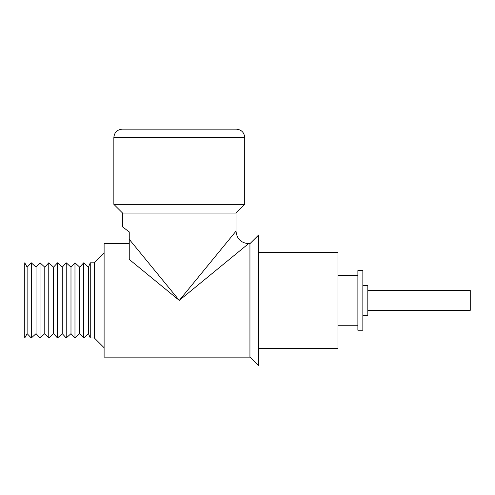 <?xml version="1.0" encoding="UTF-8"?>
<svg xmlns="http://www.w3.org/2000/svg" width="495" height="495" viewBox="0 0 495 495"><rect width="100%" height="100%" fill="white"/><g stroke="black" fill="none" stroke-linecap="round" stroke-linejoin="round"><path stroke-width="0.74" d="M367.822 290.46L470.25 290.46L470.25 310.346L367.822 310.346M362.854 285.485L367.822 285.485L367.822 315.321L362.854 315.321M362.854 330.233L357.879 330.233L357.879 270.573L362.854 270.573L362.854 330.233M357.879 325.264L337.992 325.264M357.879 275.542L337.992 275.542M258.637 252.37L337.992 252.37L337.992 348.43L258.637 348.43M249.938 357.136L249.938 243.67L258.637 234.97L258.637 365.836L249.938 357.136L104.105 357.136L104.105 243.67L129.244 243.67L129.244 248.645M244.716 204.342L113.85 204.342L113.85 137.517C114.345 132.443 117.129 129.659 122.203 129.164L236.363 129.164C241.436 129.659 244.221 132.443 244.716 137.517L244.716 204.342L236.016 213.042L236.016 231.14L179.283 300.403L129.244 239.308L129.244 259.417L179.283 300.403L248.546 243.67L249.938 243.67M113.85 204.342L122.55 213.042L236.016 213.042M122.55 213.042L122.55 226.883L129.244 231.914L129.244 239.308M104.105 347.738L94.359 337.992L90.257 337.992L88.457 333.642L83.705 337.992L79.72 333.642L74.974 337.992L70.989 333.642L66.237 337.992L62.252 333.642L57.507 337.992L53.516 333.642L48.77 337.992L44.785 333.642L40.033 337.992L36.048 333.642L31.303 337.992L31.303 262.814L27.126 267.164L24.75 262.814L24.75 337.992L27.126 333.642L27.126 267.164M36.048 333.642L36.048 267.164L31.303 262.814M31.303 337.992L27.126 333.642M104.105 253.069L94.359 262.814L90.257 262.814L88.457 267.164L83.705 262.814L79.72 267.164L74.974 262.814L70.989 267.164L66.237 262.814L62.252 267.164L57.507 262.814L53.516 267.164L48.77 262.814L44.785 267.164L40.033 262.814L36.048 267.164M94.359 337.992L94.359 262.814M90.257 337.992L90.257 262.814M88.457 333.642L88.457 267.164M83.705 337.992L83.705 262.814M79.72 333.642L79.72 267.164M74.974 337.992L74.974 262.814M70.989 333.642L70.989 267.164M66.237 337.992L66.237 262.814M62.252 333.642L62.252 267.164M57.507 337.992L57.507 262.814M53.516 333.642L53.516 267.164M48.77 337.992L48.77 262.814M44.785 333.642L44.785 267.164M40.033 337.992L40.033 262.814M113.85 137.517L244.716 137.517M236.016 231.14C236.758 238.751 240.935 242.927 248.546 243.67"/></g></svg>
